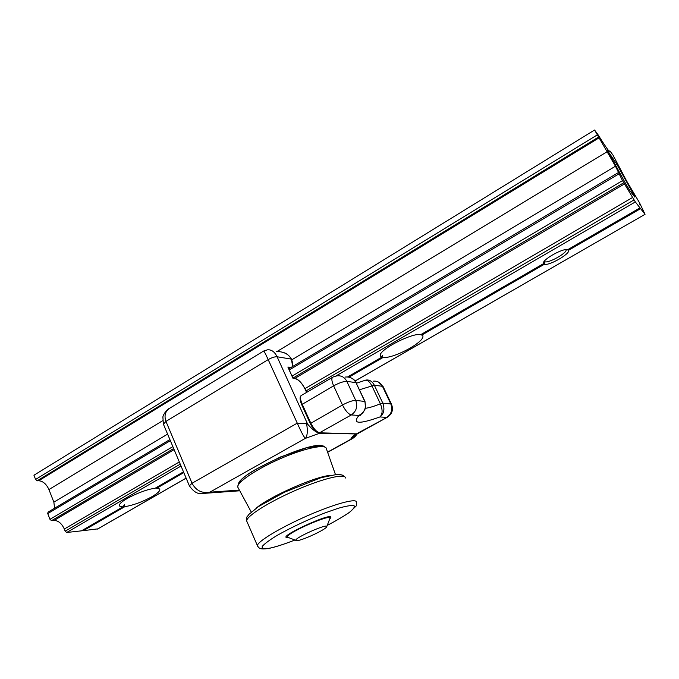 <?xml version="1.0" encoding="UTF-8"?>
<svg xmlns="http://www.w3.org/2000/svg" width="679" height="679" viewBox="0 0 679 679"><rect width="100%" height="100%" fill="white"/><g stroke="black" fill="none" stroke-linecap="round" stroke-linejoin="round"><path stroke-width="1.02" d="M297.733 540.56L295.772 540.348C294.508 537.81 328.594 522.805 326.735 526.7C326.633 529 304.447 539.601 297.733 540.56M310.354 423.543L342.496 404.99C345.475 410.846 348.412 414.165 351.323 414.928L358.936 415.463L362.9 412.73M357.935 433.516L387.59 417.11M345.229 377.057C349.948 376.59 353.53 378.458 355.974 382.642L364.971 401.391M301.756 404.591L333.635 385.85L342.496 404.99C348.149 401.96 352.554 400.423 355.711 400.381L346.842 381.369C343.659 381.309 339.254 382.803 333.635 385.85C331.488 380.826 331.293 377.88 333.049 377.015L336.954 375.835C341.342 375.385 344.643 377.227 346.842 381.369L355.974 382.642L364.708 401.297C366.592 407.612 364.665 412.34 358.936 415.463C351.909 423.968 358.928 424.46 379.968 416.931C383.966 413.842 384.908 409.242 382.803 403.131L380.367 403.776C382.786 409.802 382.659 414.182 379.968 416.931L386.707 417.407C391.486 414.08 392.852 409.59 390.815 403.946L391.588 404.438C393.54 409.938 392.046 414.249 387.098 417.373L356.314 433.932M356.467 383.228L363.952 380.69C366.685 379.315 369.334 381.021 371.888 385.808L380.367 403.776C374.307 406.288 369.342 407.79 365.48 408.3M391.46 404.175L383.262 386.877L382.464 386.326L390.815 403.946L382.803 403.131L374.341 385.197C372.1 381.182 369.257 379.485 365.82 380.096M361.118 414.283C362.272 413.808 363.723 411.83 365.463 408.351L365.013 401.493L355.711 400.381C357.867 406.483 356.407 411.33 351.323 414.928L319.682 432.718C316.643 432.056 313.664 428.831 310.753 423.034L302.138 404.056C300.059 399.065 299.965 396.103 301.849 395.161L332.43 377.38M359.522 389.763L374.341 385.197L382.464 386.326C380.393 382.481 377.295 380.766 373.161 381.174M306.552 423.348L297.512 423.688C301.221 432.014 303.836 436.911 305.346 438.379C307.46 435.85 307.859 430.842 306.552 423.348L307.638 424.146C312.255 429.552 316.27 432.582 319.69 433.227L356.713 433.957M283.975 352.715C286.283 353.224 288.702 355.21 291.232 358.673L291.249 358.801M276.217 351.425C283.398 351.544 288.388 353.954 291.172 358.648L291.393 359.132C292.819 362.739 293.09 365.285 292.199 366.762M292.895 378.144L295.552 378.78C298.947 379.799 302.189 383.38 305.27 389.525L306.585 392.411M288.117 367.628L293.039 378.449M307.638 424.146L277.108 356.764C274.613 351.739 271.388 349.43 267.433 349.838L263.758 350.992M357.129 433.898L350.865 439.245L354.752 437.013L357.273 433.856M327.634 452.324L353.046 438.286M355.151 435.519L355.329 435.044M200.653 493.506L207.044 493.149L209.828 492.19C201.935 493.565 196.01 490.586 192.038 483.253L165.948 421.379C163.826 415.183 165.447 410.583 170.819 407.553L263.613 351.068C263.876 350.653 265.396 353.504 268.18 359.615L297.512 423.688M645.008 214.284L635.34 201.943L622.49 180.631L615.454 166.211L594.566 130.02L598.174 134.934C604.522 145.094 608.342 150.687 609.64 151.714L609.869 150.857L613.027 155.151L626.675 181.081L639.533 202.792L645.042 214.318L355.1 380.953M626.055 184.349L629.73 190.493L634.865 197.148L633.04 193.464L616.795 164.165L607.51 150.509L626.055 184.349M54.6 508.206L53.853 502.163L48.939 489.551C46.41 484.068 43.006 481.139 38.728 480.749L37.175 480.817L35.588 479.45L33.95 475.232L594.566 130.02M609.173 151.281L609.869 150.857M82.736 530.104L83.364 530.639L97.835 528.865M566.583 249.524L568.578 250.271L640.594 208.657M568.578 250.271C570.666 253.598 549.124 265.99 544.286 264.301L544.533 261.568C547.291 264.046 567.203 253.199 566.108 249.779L566.04 249.558M420.929 334.552L422.075 334.925L544.286 264.301M422.075 334.925L422.703 335.358C424.052 338.057 419.792 342.36 409.921 348.259C398.446 354.548 389.339 357.706 382.6 357.731L382.608 355.278L381.301 357.468L380.113 355.041C381.352 348.403 412.679 332.642 420.87 334.586L543.404 263.732L543.387 262.765C544.185 258.453 563.697 247.928 567.763 249.651L567.491 249.583M348.896 377.21L382.6 357.731M155.627 487.955L156.713 488.252L183.797 472.601M156.713 488.252L159.607 488.99C160.558 490.561 157.995 493.132 151.901 496.722C142.344 501.942 133.322 505.252 124.834 506.67L124.461 504.692L122.992 506.823C120.225 506.89 119.071 506.228 119.546 504.82C120.531 500.304 144.491 489.152 154.931 488.362L183.483 471.846M83.364 530.639L124.834 506.67M544.261 261.279L543.404 263.732M567.763 249.651L639.991 207.884M347.504 377.006L381.301 357.468M169.894 439.568L48.031 512.119L47.742 513.587L49.957 519.316L51.553 520.657L54.125 520.42C58.36 520.606 61.755 523.475 64.318 529.034L65.15 531.165L66.712 532.48L81.438 530.851L122.992 506.823M288.6 537.598L287.37 537.123C285.358 533.533 332.659 512.764 329.943 518.4L329.875 518.569M288.431 537.598C272.041 539.058 340.502 508.045 329.765 518.866M268.434 548.437C263.681 549.048 261.627 548.352 262.272 546.366C264.64 543.641 269.656 539.949 277.312 535.298C291.274 527.456 306.764 520.139 323.781 513.349L338.006 508.35C345.891 506.093 351.213 505.176 353.988 505.6C355.075 506.806 353.487 509.097 349.227 512.484C343.608 516.346 336.275 520.657 327.227 525.419C336.478 520.572 344.041 516.116 349.906 512.059L355.949 506.169C356.568 505.847 356.73 504.531 356.433 502.222C357.035 497.86 334.798 503.75 307.655 515.658C280.52 527.515 257.163 541.647 257.333 545.738C258.665 547.622 259.599 548.471 260.116 548.284C261.67 548.318 259.658 549.566 268.222 548.539C274.706 547.299 283.601 544.456 294.915 540.017C283.635 544.422 274.817 547.232 268.434 548.437M257.918 546.782L246.672 520.963C246.248 516.269 269.249 501.73 296.282 490.043C323.306 478.288 345.721 473.076 345.39 478.016M247.122 522.015L246.672 520.963C246.545 518.026 246.791 516.507 247.411 516.405L248.972 514.326L258.546 506.542L284.628 492.131L321.031 477.685L337.488 474.307C343.71 474.986 342.496 475.224 344.635 476.734M256.187 508.172C268.383 497.249 313.562 477.091 329.391 475.461M238.405 488.303L237.752 487.089C236.852 482.217 257.299 468.527 281.683 458.121C306.068 447.648 326.624 443.701 326.446 448.963L335.409 474.434M238.575 484.568C235.808 474.281 318.171 437.709 323.594 446.723M356.976 433.864L319.461 432.812L356.976 433.864M318.969 432.795L319.461 432.812C316.125 432.345 313.053 429.23 310.235 423.475L301.629 404.523C299.711 399.736 299.583 396.723 301.255 395.484M291.045 367.449L287.854 367.05M163.444 424.239L165.948 421.379L268.18 359.615C271.804 357.587 274.774 356.636 277.108 356.764L291.393 359.132L292.683 366.473M239.381 490.094L209.828 492.19L305.346 438.379L319.69 433.227M355.414 434.288C352.435 436.487 350.916 438.133 350.865 439.245L327.567 452.129M292.963 378.161L295.552 378.78M288.397 368.12L289.61 368.307M189.365 485.833L192.038 483.253L296.91 423.34M639.66 204.209L640.102 203.955M97.462 529.077L186.114 478.109M616.795 164.165L615.352 165.031M613.069 157.986L611.855 158.716M66.712 532.48L181.03 466.023M335.918 375.996L635.34 201.943M633.04 193.464L632.336 193.88M65.15 531.165L180.241 464.147M305.974 390.943L634.101 199.881M64.318 529.034L179.315 461.941M304.913 388.66L632.726 197.402M54.125 520.42L174.13 449.617M294.83 378.407L624.612 183.848M51.553 520.657L173.671 448.539M292.938 378.11L623.763 182.744M49.957 519.316L172.865 446.612M292.038 376.115L622.49 180.631M47.742 513.587L170.361 440.663M289.237 369.962L618.798 173.968M53.853 502.163L167.603 434.119M291.732 359.862L615.454 166.211M48.939 489.551L162.553 420.793M277.159 351.433L607.357 151.595M38.728 480.749L599.124 137.82M37.175 480.817L598.555 137.056M35.588 479.45L597.274 134.909M326.735 526.7L329.824 518.688M295.772 540.348L288.482 537.547M251.264 512.042L237.752 487.089C237.777 481.886 244.075 475.818 256.637 468.9L280.495 456.967L307.595 447.436L323.382 446.027L325.716 447.529M351.332 378.025C353.258 378.729 354.888 380.299 356.229 382.735M365.098 380.257L365.786 380.104M361.084 414.3L359.845 415.854L361.143 414.266M383.126 386.589L378.288 381.98M291.257 358.724L291.469 359.183M306.628 392.386L305.346 389.568M295.238 378.458C298.896 379.637 302.265 383.338 305.338 389.551M292.988 378.228L288.066 367.39M356.339 434.144L354.99 435.502L356.594 434.025M239.755 490.79L207.044 493.149M207.511 493.022L202.291 493.625C197.674 494.295 193.345 491.638 189.297 485.655L163.35 424.019M168.969 408.665C168.528 408.546 163.834 412.739 162.884 416.881L163.35 424.01M639.686 204.26L640.136 203.997M97.598 529.051L186.131 478.152M355.134 380.987L645.042 214.318M157.825 488.311L159.607 488.99M419.987 334.509L422.703 335.358M288.719 368.833L618.17 172.712"/></g></svg>
